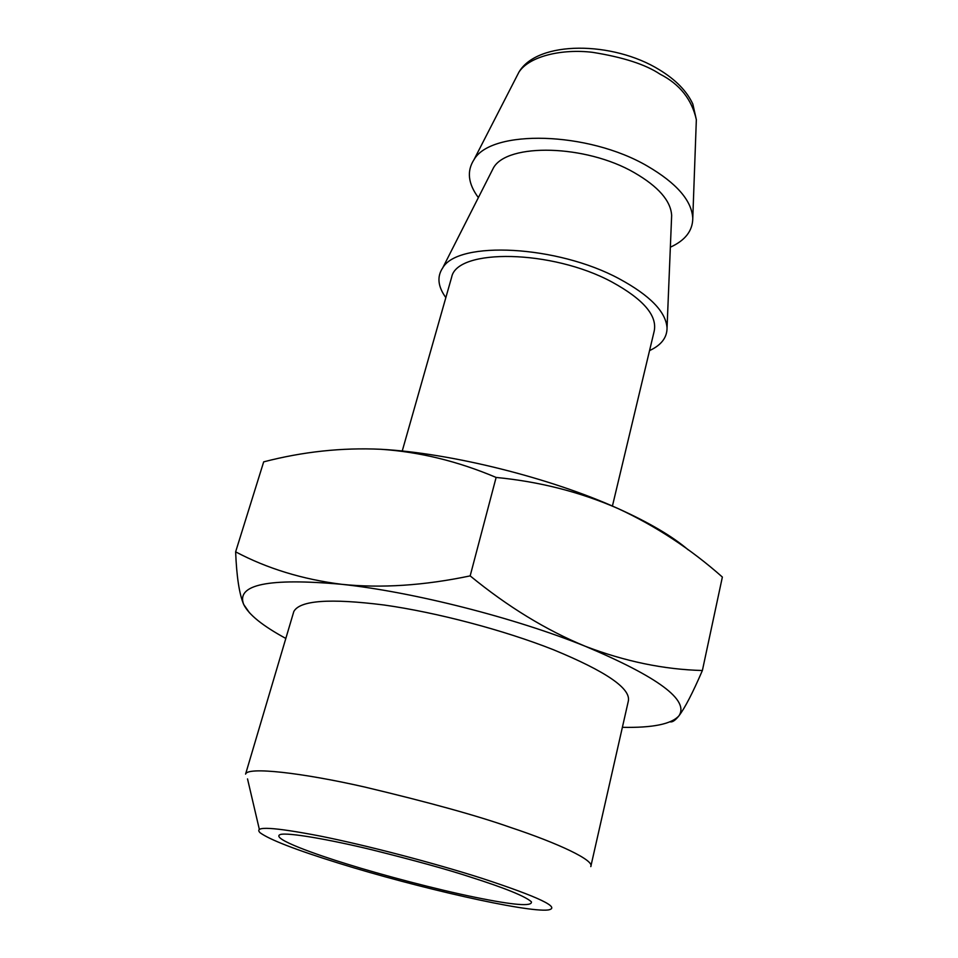 <?xml version="1.0" encoding="UTF-8"?>
<svg xmlns="http://www.w3.org/2000/svg" width="958" height="958" viewBox="0 0 958 958"><rect width="100%" height="100%" fill="white"/><g stroke="black" fill="none" stroke-linecap="round" stroke-linejoin="round"><path stroke-width="1.44" d="M470.486 877.073C448.069 869.684 415.149 860.583 371.716 849.746C329.241 839.447 287.675 832.203 280.275 834.526C269.773 838.513 319.014 855.47 347.024 864.044C382.326 875.085 436.441 889.395 475.168 897.299C513.704 905.202 532.444 906.711 531.403 901.813C525.403 896.341 505.106 888.09 470.486 877.073M481.694 878.246C432.968 862.715 366.77 845.435 320.571 836.142C273.222 827.017 253.08 825.904 260.145 832.789C269.773 839.759 295.902 849.89 338.533 863.146C416.946 887.659 526.804 912.675 548.18 909.968C561.196 907.645 539.031 897.071 481.694 878.246M510.135 827.305C558.682 843.411 594.834 860.512 590.787 866.607L628.304 701.208C631.154 688.622 606.186 671.474 553.413 649.728C504.016 630.172 436.656 612.39 384.098 605.013C329.815 598.175 299.71 600.367 293.795 611.575L245.583 774.112C247.404 766.556 301.902 772.723 364.699 787.033C429.076 802.361 477.551 815.785 510.135 827.305M670.349 247.188C685.198 240.446 692.67 230.818 692.778 218.292C691.76 200.605 676.635 183.206 647.416 166.105C587.937 131.21 491.131 129.162 473.994 159.675C466.618 171.075 468.079 183.72 478.365 197.611M442.728 267.869L493.526 167.734C507.56 142.802 585.925 144.514 634.316 172.668C658.385 186.618 670.828 200.881 671.654 215.466L667.043 327.971C665.966 311.889 650.075 295.531 619.347 278.862C557.269 245.164 458.008 240.446 442.728 267.869C436.812 276.611 437.854 286.526 445.841 297.615M622.377 727.326C652.638 727.936 671.486 724.104 678.935 715.83C689.437 700.226 658.242 677.043 585.35 646.303C514.841 617.742 412.587 591.816 341.766 584.32C268.575 577.77 235.884 584.488 243.703 604.474C248.613 614.545 262.66 625.861 285.819 638.435M649.56 350.592C661.212 345.179 667.043 337.635 667.043 327.971M249.619 612.964L243.703 604.474C239.296 594.14 236.614 576.608 235.632 551.844C267.15 568.537 302.536 579.362 341.766 584.32C381.224 588.368 424.023 585.554 470.162 575.89C507.668 606.642 546.06 630.113 585.35 646.303C624.903 661.427 663.906 669.498 702.382 670.516C692.718 692.885 684.898 707.998 678.935 715.83C675.258 720.416 672.336 722.416 670.145 721.817M402.228 451.038L451.673 277.101C457.086 248.206 551.976 249.499 611.887 281.975C643.477 299.303 657.559 315.757 654.146 331.348L612.413 506.075M235.632 551.844L263.69 461.852C302.872 451.685 341.898 447.494 380.757 449.278C450.715 453.026 550.179 477.767 618.078 508.566C580.213 492.017 539.558 481.646 496.124 477.443C457.924 461.253 419.472 451.865 380.757 449.278M470.162 575.89L496.124 477.443M702.382 670.516L722.368 577.051C690.526 548.874 655.775 526.05 618.078 508.566C649.117 522.589 672.504 536.348 688.227 549.856M518.925 72.149C529.271 56.079 562.25 48.642 592.475 52.319C623.095 57.205 645.608 64.485 660.002 74.137C679.689 84.16 691.808 99.345 696.346 119.678L692.838 104.075C686.862 91.142 675.713 79.718 659.403 69.79C613.048 40.99 537.582 40.236 518.925 72.149L473.994 159.675M247.523 778.914L259.307 829.197M696.346 119.678L692.778 218.292"/></g></svg>
